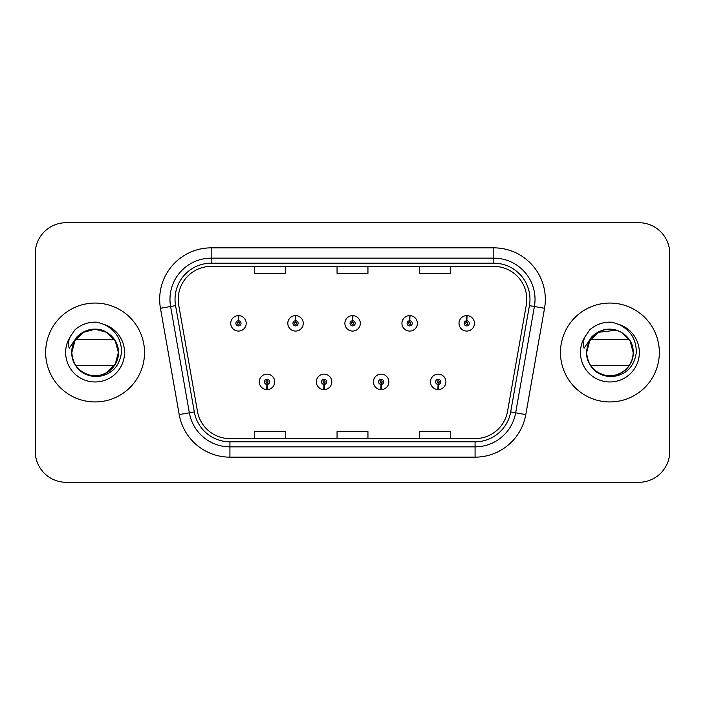<?xml version="1.0" encoding="UTF-8"?>
<svg xmlns="http://www.w3.org/2000/svg" width="705" height="705" viewBox="0 0 705 705"><rect width="100%" height="100%" fill="white"/><g stroke="black" fill="none" stroke-linecap="round" stroke-linejoin="round"><path stroke-width="1.06" d="M323.956 384.428L323.736 389.574A7.729 7.729 0 0 0 324.406 389.574L324.185 384.428A2.573 2.573 0 0 0 326.644 381.854A2.573 2.573 0 0 0 324.071 379.281A2.573 2.573 0 0 0 321.498 381.854A2.573 2.573 0 0 0 323.956 384.428L324.027 382.885A1.031 1.031 0 0 1 323.04 381.854A1.031 1.031 0 0 1 324.071 380.823A1.031 1.031 0 0 1 325.102 381.854A1.031 1.031 0 0 1 324.115 382.885L324.185 384.428M381.026 384.428L380.797 389.574A7.729 7.729 0 0 0 381.476 389.574L381.246 384.428A2.573 2.573 0 0 0 383.714 381.854A2.573 2.573 0 0 0 381.132 379.281A2.573 2.573 0 0 0 378.559 381.854A2.573 2.573 0 0 0 381.026 384.428L381.088 382.885A1.031 1.031 0 0 1 380.101 381.854A1.031 1.031 0 0 1 381.132 380.823A1.031 1.031 0 0 1 382.163 381.854A1.031 1.031 0 0 1 381.176 382.885L381.246 384.428M438.087 384.428L437.858 389.574A7.729 7.729 0 0 0 438.536 389.574L438.307 384.428A2.573 2.573 0 0 0 440.775 381.854A2.573 2.573 0 0 0 438.202 379.281A2.573 2.573 0 0 0 435.619 381.854A2.573 2.573 0 0 0 438.087 384.428L438.157 382.885A1.031 1.031 0 0 1 437.17 381.854A1.031 1.031 0 0 1 438.202 380.823A1.031 1.031 0 0 1 439.233 381.854A1.031 1.031 0 0 1 438.246 382.885L438.307 384.428M266.895 384.428L266.666 389.574A7.729 7.729 0 0 0 267.345 389.574L267.116 384.428A2.573 2.573 0 0 0 269.583 381.854A2.573 2.573 0 0 0 267.01 379.281A2.573 2.573 0 0 0 264.428 381.854A2.573 2.573 0 0 0 266.895 384.428L266.966 382.885A1.031 1.031 0 0 1 265.979 381.854A1.031 1.031 0 0 1 267.01 380.823A1.031 1.031 0 0 1 268.041 381.854A1.031 1.031 0 0 1 267.054 382.885L267.116 384.428M295.651 320.775L295.88 315.629A7.729 7.729 0 0 0 295.201 315.629L295.43 320.775A2.573 2.573 0 0 0 292.963 323.348A2.573 2.573 0 0 0 295.536 325.921A2.573 2.573 0 0 0 298.118 323.348A2.573 2.573 0 0 0 295.651 320.775L295.58 322.317A1.031 1.031 0 0 1 296.567 323.348A1.031 1.031 0 0 1 295.536 324.379A1.031 1.031 0 0 1 294.505 323.348A1.031 1.031 0 0 1 295.492 322.317L295.43 320.775M352.712 320.775L352.941 315.629A7.729 7.729 0 0 0 352.262 315.629L352.491 320.775A2.573 2.573 0 0 0 350.024 323.348A2.573 2.573 0 0 0 352.606 325.921A2.573 2.573 0 0 0 355.179 323.348A2.573 2.573 0 0 0 352.712 320.775L352.65 322.317A1.031 1.031 0 0 1 353.637 323.348A1.031 1.031 0 0 1 352.606 324.379A1.031 1.031 0 0 1 351.575 323.348A1.031 1.031 0 0 1 352.562 322.317L352.491 320.775M409.781 320.775L410.002 315.629A7.729 7.729 0 0 0 409.332 315.629L409.552 320.775A2.573 2.573 0 0 0 407.093 323.348A2.573 2.573 0 0 0 409.667 325.921A2.573 2.573 0 0 0 412.24 323.348A2.573 2.573 0 0 0 409.781 320.775L409.711 322.317A1.031 1.031 0 0 1 410.698 323.348A1.031 1.031 0 0 1 409.667 324.379A1.031 1.031 0 0 1 408.636 323.348A1.031 1.031 0 0 1 409.623 322.317L409.552 320.775M466.842 320.775L467.071 315.629A7.729 7.729 0 0 0 466.393 315.629L466.622 320.775A2.573 2.573 0 0 0 464.154 323.348A2.573 2.573 0 0 0 466.728 325.921A2.573 2.573 0 0 0 469.31 323.348A2.573 2.573 0 0 0 466.842 320.775L466.772 322.317A1.031 1.031 0 0 1 467.759 323.348A1.031 1.031 0 0 1 466.728 324.379A1.031 1.031 0 0 1 465.697 323.348A1.031 1.031 0 0 1 466.684 322.317L466.622 320.775M238.59 320.775L238.81 315.629A7.729 7.729 0 0 0 238.14 315.629L238.361 320.775A2.573 2.573 0 0 0 235.902 323.348A2.573 2.573 0 0 0 238.475 325.921A2.573 2.573 0 0 0 241.048 323.348A2.573 2.573 0 0 0 238.59 320.775L238.519 322.317A1.031 1.031 0 0 1 239.506 323.348A1.031 1.031 0 0 1 238.475 324.379A1.031 1.031 0 0 1 237.444 323.348A1.031 1.031 0 0 1 238.431 322.317L238.361 320.775M45.658 352.5A49.438 49.438 0 0 0 95.096 401.938A49.438 49.438 0 0 0 144.534 352.5A49.438 49.438 0 0 0 95.096 303.062A49.438 49.438 0 0 0 45.658 352.5A49.438 49.438 0 0 0 95.096 401.938A49.438 49.438 0 0 0 144.534 352.5A49.438 49.438 0 0 0 95.096 303.062A49.438 49.438 0 0 0 45.658 352.5M560.466 352.5A49.438 49.438 0 0 0 609.904 401.938A49.438 49.438 0 0 0 659.342 352.5A49.438 49.438 0 0 0 609.904 303.062A49.438 49.438 0 0 0 560.466 352.5A49.438 49.438 0 0 0 609.904 401.938A49.438 49.438 0 0 0 659.342 352.5A49.438 49.438 0 0 0 609.904 303.062A49.438 49.438 0 0 0 560.466 352.5M178.215 299.352A32.959 32.959 0 0 1 211.183 266.393L493.817 266.393A32.959 32.959 0 0 1 526.283 305.071L507.538 411.376A32.959 32.959 0 0 1 475.073 438.607L229.927 438.607A32.959 32.959 0 0 1 197.462 411.376L178.718 305.071A32.959 32.959 0 0 1 178.215 299.352M175.025 299.352A36.158 36.158 0 0 0 175.571 305.626L194.316 411.931A36.158 36.158 0 0 0 229.927 441.806L475.073 441.806A36.158 36.158 0 0 0 510.684 411.931L529.429 305.626A36.158 36.158 0 0 0 493.817 263.194L211.183 263.194A36.158 36.158 0 0 0 175.025 299.352M160.458 308.296A51.5 51.5 0 0 1 211.183 247.852L493.817 247.852A51.5 51.5 0 0 1 544.542 308.296L525.798 414.593A51.5 51.5 0 0 1 475.073 457.148L229.927 457.148A51.5 51.5 0 0 1 179.202 414.593L160.458 308.296L170.601 306.508A41.198 41.198 0 0 1 211.183 258.153L493.817 258.153A41.198 41.198 0 0 1 534.399 306.508L515.655 412.804A41.198 41.198 0 0 1 475.073 446.847L229.927 446.847A41.198 41.198 0 0 1 189.345 412.804L170.601 306.508A41.198 41.198 0 0 1 169.975 299.352M669.75 253.615A30.897 30.897 0 0 0 638.853 222.718L66.147 222.718A30.897 30.897 0 0 0 35.25 253.615L35.25 451.385A30.897 30.897 0 0 0 66.147 482.282L638.853 482.282A30.897 30.897 0 0 0 669.75 451.385L669.75 253.615L669.75 451.385M337.052 266.393L337.052 273.364L367.948 273.364L367.948 266.393M254.646 266.393L254.646 273.364L285.551 273.364L285.551 266.393M419.449 266.393L419.449 273.364L450.354 273.364L450.354 266.393M367.948 438.607L367.948 431.636L337.052 431.636L337.052 438.607M285.551 438.607L285.551 431.636L254.646 431.636L254.646 438.607M450.354 438.607L450.354 431.636L419.449 431.636L419.449 438.607M35.25 253.615L35.25 451.385M638.853 222.718L66.147 222.718M66.147 482.282L638.853 482.282M246.204 323.348A7.729 7.729 0 0 0 238.81 315.629A7.729 7.729 0 0 1 246.204 323.348A7.729 7.729 0 0 1 238.475 331.077A7.729 7.729 0 0 1 230.746 323.348A7.729 7.729 0 0 1 238.14 315.629M259.281 381.854A7.729 7.729 0 0 0 266.666 389.574A7.729 7.729 0 0 1 259.281 381.854A7.729 7.729 0 0 1 267.01 374.135A7.729 7.729 0 0 1 274.73 381.854A7.729 7.729 0 0 1 267.345 389.574M303.265 323.348A7.729 7.729 0 0 0 295.88 315.629A7.729 7.729 0 0 1 303.265 323.348A7.729 7.729 0 0 1 295.536 331.077A7.729 7.729 0 0 1 287.816 323.348A7.729 7.729 0 0 1 295.201 315.629M360.325 323.348A7.729 7.729 0 0 0 352.941 315.629A7.729 7.729 0 0 1 360.325 323.348A7.729 7.729 0 0 1 352.606 331.077A7.729 7.729 0 0 1 344.877 323.348A7.729 7.729 0 0 1 352.262 315.629M417.395 323.348A7.729 7.729 0 0 0 410.002 315.629A7.729 7.729 0 0 1 417.395 323.348A7.729 7.729 0 0 1 409.667 331.077A7.729 7.729 0 0 1 401.938 323.348A7.729 7.729 0 0 1 409.332 315.629M474.456 323.348A7.729 7.729 0 0 0 467.071 315.629A7.729 7.729 0 0 1 474.456 323.348A7.729 7.729 0 0 1 466.728 331.077A7.729 7.729 0 0 1 459.008 323.348A7.729 7.729 0 0 1 466.393 315.629L466.569 319.753M316.342 381.854A7.729 7.729 0 0 0 323.736 389.574A7.729 7.729 0 0 1 316.342 381.854A7.729 7.729 0 0 1 324.071 374.135A7.729 7.729 0 0 1 331.799 381.854A7.729 7.729 0 0 1 324.406 389.574M373.412 381.854A7.729 7.729 0 0 0 380.797 389.574A7.729 7.729 0 0 1 373.412 381.854A7.729 7.729 0 0 1 381.132 374.135A7.729 7.729 0 0 1 388.86 381.854A7.729 7.729 0 0 1 381.476 389.574M430.473 381.854A7.729 7.729 0 0 0 437.858 389.574A7.729 7.729 0 0 1 430.473 381.854A7.729 7.729 0 0 1 438.202 374.135A7.729 7.729 0 0 1 445.921 381.854A7.729 7.729 0 0 1 438.536 389.574L438.36 385.459M75.691 365.375L114.492 365.375C106.543 378.638 85.111 379.158 76.466 366.468M118.378 352.5C118.061 361.277 114.184 368.001 106.737 372.663C92.223 381.96 71.02 369.72 71.813 352.5L72.888 345.503A23.283 23.283 0 0 1 101.696 330.169C112.095 333.87 117.656 341.317 118.378 352.5C118.061 361.277 114.184 368.001 106.737 372.663C92.223 381.96 71.02 369.72 71.813 352.5C72.121 343.723 76.008 336.999 83.454 332.337C97.969 323.04 119.171 335.28 118.378 352.5L115.259 340.859L106.737 332.337L101.696 330.169L106.737 332.337L115.259 340.859L118.378 352.5C119.171 369.72 97.969 381.96 83.454 372.663C76.008 368.001 72.121 361.277 71.813 352.5C72.121 343.723 76.008 336.999 83.454 332.337C97.969 323.04 119.171 335.28 118.378 352.5C118.061 361.277 114.184 368.001 106.737 372.663C92.223 381.96 71.02 369.72 71.813 352.5C72.121 343.723 76.008 336.999 83.454 332.337C97.969 323.04 119.171 335.28 118.378 352.5C119.171 369.72 97.969 381.96 83.454 372.663C76.008 368.001 72.121 361.277 71.813 352.5C72.121 343.723 76.008 336.999 83.454 332.337C97.969 323.04 119.171 335.28 118.378 352.5L115.259 340.859L106.737 332.337L101.696 330.169L106.737 332.337L115.259 340.859L118.378 352.5C118.061 361.277 114.184 368.001 106.737 372.663C92.223 381.96 71.02 369.72 71.813 352.5C72.121 343.723 76.008 336.999 83.454 332.337C97.969 323.04 119.171 335.28 118.378 352.5C119.171 369.72 97.969 381.96 83.454 372.663C76.008 368.001 72.121 361.277 71.813 352.5L72.888 345.503L71.778 352.5C73.205 367.384 81.375 375.483 96.294 376.778C110.949 375.254 119.356 367.164 121.489 352.5C121.586 339.651 115.858 330.328 104.296 324.512L97.334 322.22C88.936 321.727 81.533 324.194 75.135 329.623L70.932 335.642C68.367 339.96 67.812 344.146 69.249 348.208L76.748 337.087C83.736 330.099 92.055 327.799 101.696 330.169L106.737 332.337L115.259 340.859L118.378 352.5C118.061 361.277 114.184 368.001 106.737 372.663C92.223 381.96 71.02 369.72 71.813 352.5C72.121 343.723 76.008 336.999 83.454 332.337C97.969 323.04 119.171 335.28 118.378 352.5C119.171 369.72 97.969 381.96 83.454 372.663C76.008 368.001 72.121 361.277 71.813 352.5C71.02 335.28 92.223 323.04 106.737 332.337C114.184 336.999 118.061 343.723 118.378 352.5C118.061 361.277 114.184 368.001 106.737 372.663C92.223 381.96 71.02 369.72 71.813 352.5C72.121 343.723 76.008 336.999 83.454 332.337C97.969 323.04 119.171 335.28 118.378 352.5C119.171 369.72 97.969 381.96 83.454 372.663C76.008 368.001 72.121 361.277 71.813 352.5L72.888 345.503L71.813 352.5C72.121 343.723 76.008 336.999 83.454 332.337C97.969 323.04 119.171 335.28 118.378 352.5C118.061 361.277 114.184 368.001 106.737 372.663C92.223 381.96 71.02 369.72 71.813 352.5C72.121 343.723 76.008 336.999 83.454 332.337C97.969 323.04 119.171 335.28 118.378 352.5L115.259 364.141L106.737 372.663M71.813 352.5L72.888 345.503L71.813 352.5L74.933 340.859L83.454 332.337L95.096 329.217L106.737 332.337M75.691 339.625L114.492 339.625L106.737 332.337L101.696 330.169A23.283 23.283 0 0 0 75.691 339.625M75.197 329.561L76.783 328.274M590.508 365.375L629.309 365.375C621.352 378.638 599.92 379.158 591.275 366.468M633.187 352.5C632.878 361.277 628.992 368.001 621.546 372.663C607.031 381.96 585.829 369.72 586.622 352.5C586.939 343.723 590.816 336.999 598.263 332.337C612.777 323.04 633.98 335.28 633.187 352.5C633.98 369.72 612.777 381.96 598.263 372.663C590.816 368.001 586.939 361.277 586.622 352.5L587.697 345.503L586.622 352.5C586.939 343.723 590.816 336.999 598.263 332.337C612.777 323.04 633.98 335.28 633.187 352.5C632.878 361.277 628.992 368.001 621.546 372.663C607.031 381.96 585.829 369.72 586.622 352.5L587.697 345.503A23.283 23.283 0 0 1 616.505 330.169L621.546 332.337L630.067 340.859L633.187 352.5C633.98 369.72 612.777 381.96 598.263 372.663C590.816 368.001 586.939 361.277 586.622 352.5C586.939 343.723 590.816 336.999 598.263 332.337C612.777 323.04 633.98 335.28 633.187 352.5C632.878 361.277 628.992 368.001 621.546 372.663C607.031 381.96 585.829 369.72 586.622 352.5C586.939 343.723 590.816 336.999 598.263 332.337C612.777 323.04 633.98 335.28 633.187 352.5C633.98 369.72 612.777 381.96 598.263 372.663C590.816 368.001 586.939 361.277 586.622 352.5C586.939 343.723 590.816 336.999 598.263 332.337C612.777 323.04 633.98 335.28 633.187 352.5C632.878 361.277 628.992 368.001 621.546 372.663C607.031 381.96 585.829 369.72 586.622 352.5C586.939 343.723 590.816 336.999 598.263 332.337C612.777 323.04 633.98 335.28 633.187 352.5C633.98 369.72 612.777 381.96 598.263 372.663C590.816 368.001 586.939 361.277 586.622 352.5C586.939 343.723 590.816 336.999 598.263 332.337C612.777 323.04 633.98 335.28 633.187 352.5C632.878 361.277 628.992 368.001 621.546 372.663C607.031 381.96 585.829 369.72 586.622 352.5C586.939 343.723 590.816 336.999 598.263 332.337C612.777 323.04 633.98 335.28 633.187 352.5C633.98 369.72 612.777 381.96 598.263 372.663C590.816 368.001 586.939 361.277 586.622 352.5C586.939 343.723 590.816 336.999 598.263 332.337C612.777 323.04 633.98 335.28 633.187 352.5C632.878 361.277 628.992 368.001 621.546 372.663C607.031 381.96 585.829 369.72 586.622 352.5L589.741 340.859L598.263 332.337L616.514 330.169L621.546 332.337L630.067 340.859L633.187 352.5C632.878 361.277 628.992 368.001 621.546 372.663C607.031 381.96 585.829 369.72 586.622 352.5C588.014 367.384 596.183 375.483 611.103 376.778C625.767 375.254 634.165 367.164 636.298 352.5C636.395 339.651 630.667 330.328 619.105 324.512L612.143 322.22C603.744 321.727 596.351 324.194 589.944 329.623L585.74 335.642C583.185 339.96 582.621 344.146 584.057 348.208L591.557 337.087C598.545 330.099 606.864 327.799 616.505 330.169L621.546 332.337L630.067 340.859L633.187 352.5L630.067 340.859L621.546 332.337L616.505 330.169L621.546 332.337L630.067 340.859L633.187 352.5L630.067 340.859L621.546 332.337L616.505 330.169C626.904 333.87 632.464 341.317 633.187 352.5M590.508 339.625L629.309 339.625L621.546 332.337L616.505 330.169A23.283 23.283 0 0 0 587.697 345.503L586.622 352.5M590.006 329.561L591.592 328.274M493.817 247.852L493.817 263.194M170.601 306.508L175.571 305.626M229.927 457.148L229.927 441.806M475.073 441.806L475.073 457.148M510.684 411.931L525.798 414.593M179.202 414.593L194.316 411.931M529.429 305.626L544.542 308.296M211.183 247.852L211.183 263.194M101.696 330.169A23.283 23.283 0 0 0 72.888 345.503M70.932 335.642A29.469 29.469 0 0 0 95.096 381.969A29.469 29.469 0 0 0 104.296 324.512M585.74 335.642A29.469 29.469 0 0 0 609.904 381.969A29.469 29.469 0 0 0 619.105 324.512"/></g></svg>
